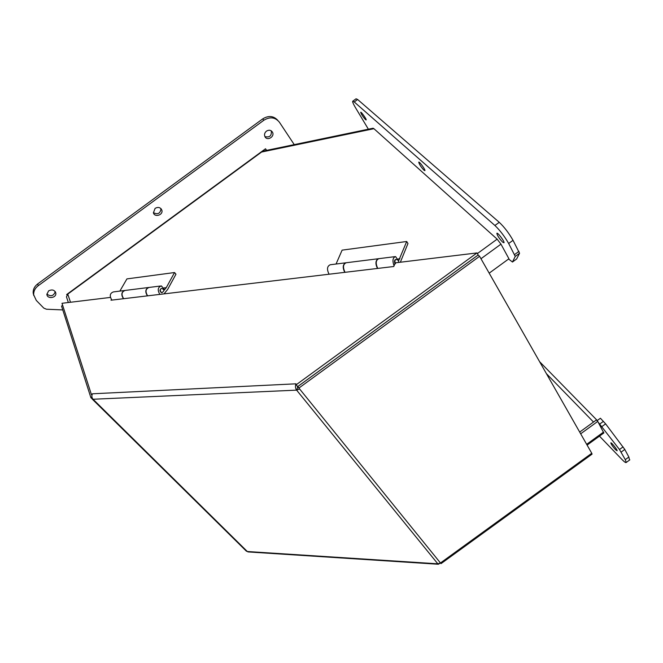 <?xml version="1.0" encoding="UTF-8"?>
<svg xmlns="http://www.w3.org/2000/svg" width="663" height="663" viewBox="0 0 663 663"><rect width="100%" height="100%" fill="white"/><g stroke="black" fill="none" stroke-linecap="round" stroke-linejoin="round"><path stroke-width="0.99" d="M119.862 291.098L126.923 278.899L174.551 272.534L175.96 274.217L167.623 289.491L164.001 293.891M111.898 300.099C109.329 295.947 109.843 293.212 113.448 291.902L123.973 290.585M163.918 290.502L166.28 287.634L174.551 272.534M161.333 288.438C159.526 289.714 159.576 291.123 161.49 292.665L161.913 292.623M159.858 294.38C157.305 290.062 157.802 287.236 161.349 285.902L164.581 289.648L163.802 289.855M163.952 287.924L166.28 287.634M123.475 298.723C120.981 294.894 121.346 292.134 124.578 290.452M160.322 286.035L149.15 287.435C145.587 288.761 145.089 291.563 147.642 295.839M147.451 295.864C144.965 291.96 145.321 289.151 148.529 287.452M147.924 287.585L125.199 290.427C121.611 291.745 121.097 294.505 123.666 298.698M336.05 264.023L342.116 250.133L406.701 241.498L407.96 243.512L400.353 262.233M329.072 274.217C326.668 269.311 327.074 266.153 330.29 264.744L345.058 262.896M398.521 261.04L406.701 241.498M395.695 259.54C394.444 259.946 394.187 261.297 394.924 263.584M394.054 265.788C392.231 260.683 392.736 257.617 395.579 256.573L398.438 260.849M397.883 259.026L399.905 258.777M344.793 272.344C342.464 267.761 342.754 264.57 345.638 262.763M394.692 256.68L378.88 258.661C375.78 260.087 375.407 263.335 377.753 268.416M377.479 268.449C375.2 263.75 375.465 260.493 378.283 258.669M377.711 258.81L346.235 262.747C343.061 264.156 342.663 267.346 345.042 272.311M46.866 294.041C50.794 296.875 53.595 296.079 55.269 291.67M33.788 295.557L33.183 293.029C32.993 289.433 34.501 286.391 37.708 283.905L262.689 118.901C268.523 115.329 273.562 115.81 277.789 120.334M266.435 150.418L265.382 148.877M264.918 136.611C269.684 137.705 271.805 135.782 271.283 130.851M153.385 212.674C157.852 214.837 160.38 213.494 160.976 208.638M48.581 290.883C52.186 289.159 54.606 289.913 55.816 293.145C56.62 298.06 47.206 299.369 46.882 294.372L48.581 290.883M62.778 309.919L46.443 309.223L43.783 308.104L36.299 300.438L33.697 294.861C33.506 291.256 35.023 288.206 38.239 285.712L263.874 120.227C270.048 116.531 275.228 117.185 279.396 122.199L294.248 144.625M266.625 150.377L265.523 148.769L66.656 294.538L66.988 294.894M266.476 131.125C268.946 129.683 270.935 130.014 272.452 132.128C275.095 136.57 267.189 141.385 264.951 136.686C264.081 134.589 264.595 132.741 266.476 131.125M155.109 208.356C158.175 206.74 160.405 207.32 161.822 210.088C163.504 214.953 154.645 217.82 153.418 212.798L155.109 208.356M352.832 101.157L356.056 98.795L357.63 99.491L499.247 222.32C504.311 227.086 508.902 233.078 513.029 240.313L519.56 253.266L516.626 258.984L512.458 262.026L508.587 259.018M539.607 361.691L597.28 420.516M597.048 420.682L600.413 418.245L605.626 423.864L624.795 449.448L628.856 457.039L629.552 460.056M502.645 242.152C499.247 238.556 497.316 235.622 496.852 233.343C497.308 231.793 504.816 241.68 503.996 242.766L502.645 242.152M424.013 170.25C421.03 167.001 419.265 164.308 418.734 162.178C419.124 160.993 425.605 169.894 424.908 170.656L424.013 170.25M615.488 449.663C612.745 446.58 611.187 444.334 610.822 442.917C611.013 441.765 617.618 450.028 617.112 450.799L615.488 449.663M365.545 119.655C362.893 116.705 361.277 114.243 360.697 112.262C361.012 111.334 366.747 119.406 366.158 119.945L365.545 119.655M598.233 422.273L619.474 449.506L625.275 459.641L626.253 462.442C625.897 463.039 624.422 461.995 621.819 459.335L599.468 436.13M368.379 129.194L355.36 107.464C353.329 104.016 352.434 101.953 352.691 101.257L354.249 101.969L494.905 225.486C499.935 230.276 504.526 236.268 508.67 243.487L515.25 256.407L512.458 262.026M515.25 256.407L519.56 253.266L515.25 256.407M110.365 297.422L61.99 303.289L91.444 394.676L92.43 393.789C91.519 395.819 91.726 397.643 93.06 399.25L91.66 398.43L92.24 398.007M245.948 550.738L248.617 551.956M439.992 563.285L438.367 564.246L437.82 563.815L440.456 562.986L441.086 563.6M299.626 388.974L298.889 388.062L479.589 256.308L591.761 453.277L440.456 562.986L299.626 388.974L296.618 390.142C295.358 388.269 295.134 386.164 295.93 383.819L296.17 384.78L476.987 252.934L395.214 262.855M62.645 305.328L61.56 306.115L90.872 397.643L91.66 398.43M298.507 387.449L297.637 387.756L297.273 386.148M296.618 390.142L437.82 563.815L247.316 551.517L93.06 399.25L296.618 390.142L297.637 387.756M395.14 263.037L393.772 266.509L110.994 300.206L111.376 299.552M91.917 396.88L90.872 397.643M479.589 256.308L478.197 254.99L297.902 386.454L298.889 388.062M592.034 454.155L591.761 453.277M476.987 252.934L478.164 254.99L297.654 386.612L296.17 384.78M91.444 394.676L91.942 395.165M546.428 373.675L593.518 422.041M579.686 432.077L596.36 419.977L597.761 421.411L603.811 432.98M597.761 421.411L580.672 433.801M264.57 150.799L261.587 152.042L373.932 128.705L373.045 128.224L264.57 150.799M66.764 297.753L66.466 296.858L67.767 294.107L261.587 152.042M373.932 128.705L497.142 239.152L500.963 244.158L508.935 258.761L489.186 273.156M162.244 292.582L160.894 292.101C159.907 290.137 160.189 288.902 161.722 288.405C164.507 289.69 164.532 291.098 161.805 292.632L161.49 292.665M395.488 263.775C394.584 261.446 394.792 260.012 396.118 259.482C397.866 259.631 398.703 260.617 398.654 262.44M262.689 118.901L263.874 120.227M37.708 283.905L38.239 285.712M628.856 457.039L625.275 459.641M624.795 449.448L621.19 452.067M623.087 446.887L619.474 449.506M605.626 423.864L602.021 426.483M603.471 421.345L599.874 423.947M518.947 251.376L514.629 254.526M513.029 240.313L508.67 243.487M499.247 222.32L494.905 225.486M357.63 99.491L354.249 101.969M295.93 383.819L92.43 393.789M603.579 432.061L586.664 444.326M67.767 294.107L70.502 302.253M477.36 253.581L497.142 239.152M500.963 244.158L480.973 258.736M395.712 259.531L395.289 259.589M55.443 291.96L55.816 293.145M33.697 294.861L33.183 293.029M271.358 130.901L272.452 132.128M161.059 208.729L161.822 210.088M626.253 462.442L629.817 459.865M92.24 399.101L246.495 551.276M438.367 564.246L247.937 551.914M592.092 454.105L441.052 563.616M587.103 445.105L603.885 432.931M68.347 302.519L66.466 296.858"/></g></svg>
